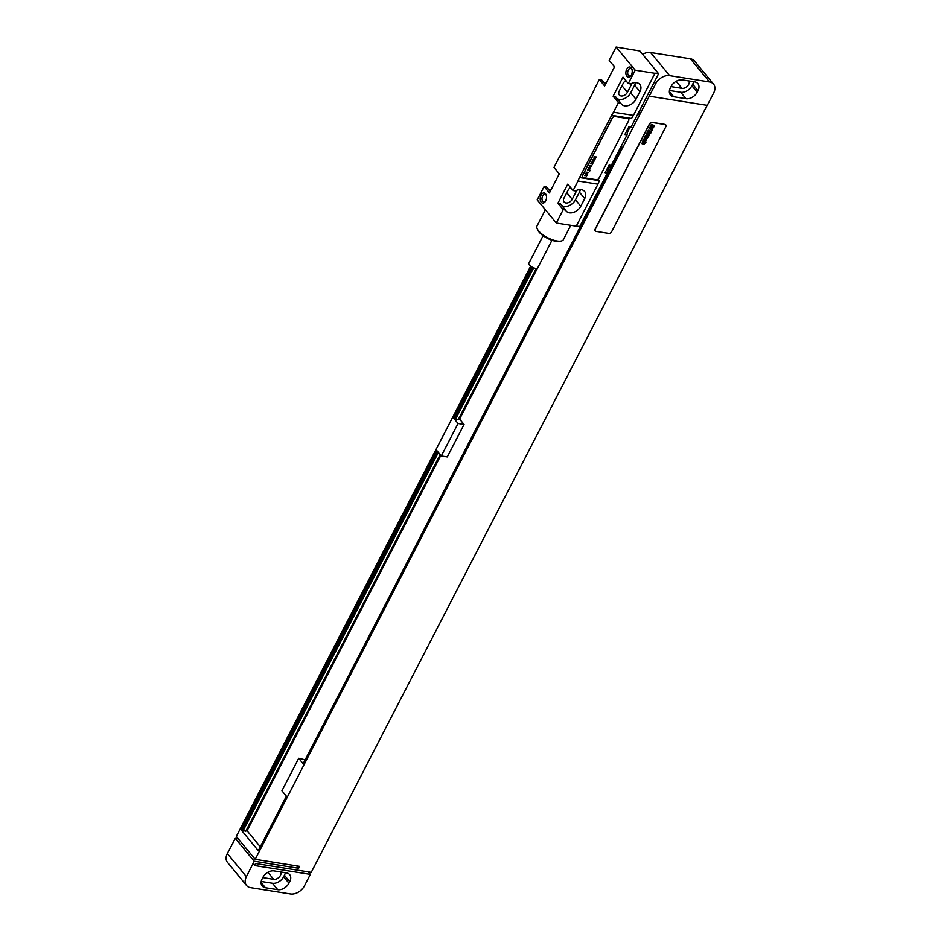<?xml version="1.0" encoding="UTF-8"?>
<svg xmlns="http://www.w3.org/2000/svg" width="941" height="941" viewBox="0 0 941 941"><rect width="100%" height="100%" fill="white"/><g stroke="black" fill="none" stroke-linecap="round" stroke-linejoin="round"><path stroke-width="1.41" d="M690.447 58.824L650.56 52.508L669.651 75.645L709.538 81.961L690.447 58.824A11.598 8.069 -39.5 0 1 694.47 60.989L713.56 84.137A11.598 8.069 140.5 0 0 709.538 81.961M642.609 54.343A11.598 8.069 -39.5 0 1 650.56 52.508M669.651 75.645A11.598 8.069 140.5 0 0 655.654 83.761L649.243 96.182L707.267 105.368L713.678 92.947A11.598 8.069 140.5 0 0 713.56 84.137M697.987 90.677A9.281 6.458 140.5 0 0 697.893 83.62A9.281 6.458 140.5 0 0 694.67 81.879L682.343 79.926A9.281 6.458 140.5 0 0 671.145 86.419L670.357 87.948A9.281 6.458 140.5 0 0 670.451 95.006A9.281 6.458 140.5 0 0 673.662 96.747L686.001 98.699A9.281 6.458 140.5 0 0 697.199 92.206L697.987 90.677L692.682 84.243A9.281 6.458 140.5 0 0 693.564 81.702M669.474 90.489L680.696 92.265A9.281 6.458 140.5 0 0 691.894 85.772L692.682 84.243M671.051 86.596L671.062 86.607A5.564 3.882 140.5 0 0 671.062 86.607L681.943 88.336A5.564 3.882 140.5 0 0 687.424 86.137A5.564 3.882 140.5 0 0 689.059 80.997M649.243 96.182L255.187 859.321L236.309 836.443L530.642 266.185M531.665 266.868L453.609 418.098L458.055 423.497L464.042 424.45L447.281 456.926L441.294 455.973L458.055 423.497M305.155 759.846L298.697 758.317L281.924 790.805L286.382 796.204L258.281 850.652L241.096 829.821L436.836 450.574L441.294 455.973M298.697 758.317L303.143 763.716L621.66 146.608L621.248 146.114M638.01 113.626L638.421 114.132L641.468 106.945M233.897 841.113L227.322 853.511A11.598 8.069 -39.5 0 0 227.44 862.321L246.53 885.457A11.598 8.069 140.5 0 0 250.553 887.634L290.44 893.95A11.598 8.069 140.5 0 0 304.437 885.834L310.354 874.365L308.283 871.86M233.733 841.089L235.321 838.349L254.199 861.227L298.626 868.261L299.603 866.355L255.187 859.321M246.53 885.457A11.598 8.069 140.5 0 1 246.413 876.647L254.199 861.227M437.624 451.527L242.272 830.009L245.742 831.338L440.176 454.621M241.096 829.821L242.272 830.009M453.609 418.098L458.243 419.615L536.264 268.456M532.653 267.42L454.785 418.286M537.44 268.209L459.584 419.051L464.042 424.45M440.823 455.409L247.083 830.774L260.281 846.771M458.62 418.898L459.584 419.051M438.365 452.433L243.025 830.915M533.641 267.844L455.526 419.18M246.107 830.621L247.083 830.774M707.103 105.345L311.236 872.331L255.928 863.567L255.434 864.532L252.717 864.097M235.321 838.349L238.261 838.819M665.769 124.882A2.317 1.611 140.5 0 0 665.722 124.824A2.317 1.611 140.5 0 0 664.911 124.388L652.219 122.377A2.317 1.611 140.5 0 0 649.419 124L595.183 229.075A2.317 1.611 140.5 0 0 595.206 230.839A2.317 1.611 140.5 0 0 595.265 230.91M252.823 864.226L255.54 864.65L255.046 865.614L310.354 874.365M262.798 877.577A5.564 3.882 140.5 0 0 262.81 877.577L273.69 879.306A5.564 3.882 140.5 0 0 279.171 877.106A5.564 3.882 140.5 0 0 280.806 871.966M261.222 881.458L272.443 883.234A9.281 6.458 140.5 0 0 283.641 876.741L284.429 875.212A9.281 6.458 140.5 0 0 285.311 872.683M274.09 870.895A9.281 6.458 140.5 0 0 262.892 877.388L262.104 878.918A9.281 6.458 140.5 0 0 262.198 885.975A9.281 6.458 140.5 0 0 265.421 887.716L277.748 889.668A9.281 6.458 140.5 0 0 288.946 883.176L289.734 881.646A9.281 6.458 140.5 0 0 289.64 874.589A9.281 6.458 140.5 0 0 286.429 872.848L274.09 870.895M296.662 865.885L298.626 868.261M665.852 126.717A2.317 1.611 140.5 0 0 665.828 124.953A2.317 1.611 140.5 0 0 665.016 124.518L652.325 122.506A2.317 1.611 140.5 0 0 649.525 124.13L595.288 229.204A2.317 1.611 140.5 0 0 595.312 230.968A2.317 1.611 140.5 0 0 596.124 231.404L608.815 233.415A2.317 1.611 140.5 0 0 611.615 231.792L665.852 126.717M605.416 84.455L601.664 79.903L599.346 79.526L594.406 89.077A23.207 14.197 -81 0 1 592.865 92.571L560.777 154.759A23.207 14.197 -81 0 1 558.907 157.865L553.978 167.416L559.283 173.838L549.426 192.952L544.121 186.518L546.439 186.883L550.203 191.446M576.327 226.04L579.715 226.569L607.333 173.073A8.351 5.105 99 0 1 611.274 165.44L627.047 134.869A8.351 5.105 99 0 1 630.999 127.223L658.606 73.727L639.833 50.979L616.108 47.05L609.203 60.424L614.508 66.846L604.64 85.96L599.346 79.526M603.193 81.749A9.398 6.54 140.5 0 0 606.298 82.761M547.968 188.741A9.398 6.54 140.5 0 0 551.073 189.753M544.121 186.518L537.217 199.892L556.307 223.029L576.257 226.193L597.947 184.165L577.997 181.001L573.069 190.553L567.764 184.13L557.907 203.232L560.224 203.597L565.529 210.031A9.398 6.54 140.5 0 0 566.176 211.055A9.398 6.54 140.5 0 0 573.516 212.395A9.398 6.54 140.5 0 0 580.762 206.244L584.714 198.598A9.398 6.54 140.5 0 0 584.62 191.458A9.398 6.54 140.5 0 0 575.386 190.917L573.069 190.553M616.108 47.05L635.199 70.187L628.294 83.561L622.989 77.138L613.132 96.241L615.449 96.605L620.754 103.039A9.398 6.54 140.5 0 0 621.389 104.063A9.398 6.54 140.5 0 0 628.741 105.404A9.398 6.54 140.5 0 0 635.987 99.252L639.927 91.606A9.398 6.54 140.5 0 0 639.833 84.467A9.398 6.54 140.5 0 0 630.611 83.925L628.294 83.561M658.606 73.727L654.983 73.151L633.446 115.378L613.497 112.226L618.425 102.663L613.132 96.241M613.497 112.226A23.207 14.197 -81 0 0 611.638 115.32L579.538 177.508A23.207 14.197 -81 0 0 577.997 181.001M556.307 223.029L563.212 209.655L557.907 203.232M626.882 76.268A5.105 3.117 99 0 1 626.718 69.234A5.105 3.117 99 0 1 631.223 67.858A5.105 3.117 99 0 1 631.94 69.246A5.105 3.117 99 0 1 630.929 75.645A5.105 3.117 99 0 1 626.882 76.268M541.193 202.221A5.105 3.117 99 0 1 541.028 195.187A5.105 3.117 99 0 1 545.521 193.811A5.105 3.117 99 0 1 546.25 195.199A5.105 3.117 99 0 1 545.239 201.597A5.105 3.117 99 0 1 541.193 202.221M630.999 127.223L628.823 126.882L624.883 134.528L627.047 134.869M611.274 165.44L609.098 165.087L605.157 172.732L607.333 173.073M628.541 118.931A2.317 1.611 140.5 0 0 628.494 118.872A2.317 1.611 140.5 0 0 627.694 118.437L614.991 116.425A2.317 1.611 140.5 0 0 612.191 118.048L582.608 175.367A2.317 1.611 140.5 0 0 582.632 177.131A2.317 1.611 140.5 0 0 582.691 177.19M655.136 73.351L635.199 70.187M579.538 177.508L599.488 180.672A23.207 14.197 -81 0 0 597.947 184.165M633.446 115.378A23.207 14.197 -81 0 0 631.587 118.484L611.638 115.32M618.425 102.663L620.754 103.039M563.212 209.655L565.529 210.031M616.978 98.464A9.398 6.54 140.5 0 0 630.682 92.818L634.634 85.184A9.398 6.54 140.5 0 0 635.528 82.62M625.847 80.597A5.223 3.635 140.5 0 0 623.201 83.373L619.26 91.006A5.223 3.635 140.5 0 0 619.307 94.982A5.223 3.635 140.5 0 0 623.389 95.723A5.223 3.635 140.5 0 0 627.424 92.3L631.364 84.666A5.223 3.635 140.5 0 0 631.834 83.361M561.753 205.456A9.398 6.54 140.5 0 0 575.457 199.81L579.409 192.164A9.398 6.54 140.5 0 0 580.303 189.611M570.622 187.588A5.223 3.635 140.5 0 0 567.988 190.364L564.035 197.998A5.223 3.635 140.5 0 0 564.094 201.974A5.223 3.635 140.5 0 0 568.176 202.715A5.223 3.635 140.5 0 0 572.199 199.292L576.139 191.658A5.223 3.635 140.5 0 0 576.621 190.353M570.787 225.322L563.436 239.579A14.856 5.587 -152.7 0 1 561.259 241.014A14.856 5.587 -152.7 0 1 557.025 240.99A14.856 5.587 -152.7 0 1 537.135 228.557A14.856 5.587 -152.7 0 1 537.04 225.958L545.38 209.796M561.259 241.014L559.907 241.319A13.692 5.152 -152.7 0 1 556.002 241.308A13.692 5.152 -152.7 0 1 537.664 229.839L537.135 228.557M551.979 240.273L537.711 267.914A4.987 1.882 -152.7 0 1 535.558 268.397A4.987 1.882 -152.7 0 1 530.665 266.209A4.987 1.882 -152.7 0 1 528.842 263.339L543.11 235.697M596.241 179.696A2.317 1.611 140.5 0 0 599.041 178.072L628.623 120.766A2.317 1.611 140.5 0 0 628.6 119.001A2.317 1.611 140.5 0 0 627.8 118.566L615.096 116.555A2.317 1.611 140.5 0 0 612.297 118.178L582.714 175.496A2.317 1.611 140.5 0 0 582.738 177.261A2.317 1.611 140.5 0 0 583.549 177.684L596.241 179.696M631.199 75.221A3.835 2.341 99 0 1 629.458 76.009A3.835 2.341 99 0 1 628.423 75.374A3.835 2.341 99 0 1 627.953 70.94A3.835 2.341 99 0 1 630.646 68.434A3.835 2.341 99 0 1 631.682 69.069A3.835 2.341 99 0 1 632.081 69.728M545.509 201.174A3.835 2.341 99 0 1 543.757 201.962A3.835 2.341 99 0 1 542.722 201.327A3.835 2.341 99 0 1 542.263 196.892A3.835 2.341 99 0 1 544.957 194.399A3.835 2.341 99 0 1 545.98 195.022A3.835 2.341 99 0 1 546.38 195.681M653.854 126.153L652.819 125.823L653.854 126.153M654.618 125.659L651.337 124.412L651.007 125.071L652.336 125.635L650.901 125.271L650.56 125.929L653.795 126.988L654.618 125.659M652.278 128.729L653.524 127.564L650.525 127.294L651.76 126.729L650.431 126.388L649.784 127.623L652.795 127.917L652.278 128.729M652.748 129.293L649.466 128.047L649.125 128.694L652.207 130.34L652.748 129.293M651.595 131.517L648.314 130.27L647.773 131.317L651.054 132.563L651.595 131.517M650.901 132.869L647.62 131.622L647.337 132.175L650.607 133.422L650.901 132.869M648.525 133.634L649.172 133.987L648.525 133.634M648.161 133.493L647.773 134.234L649.172 134.622L649.713 133.563L647.208 132.61L646.667 133.669L648.161 133.493M649.655 135.281L646.373 134.034L647.373 135.045L645.667 135.41L648.373 136.363L647.784 135.233L649.655 135.281M648.831 136.868L646.091 135.833L645.15 136.41L647.82 137.421L648.831 136.868M646.455 138.668L647.714 137.621L645.044 136.61L644.761 137.163L647.008 138.045L646.255 137.951L646.455 138.668M646.185 139.456L644.314 138.845L646.185 139.456M646.467 138.892L644.314 138.221L643.773 139.268L646.279 140.221L646.467 138.892M644.879 141.726L646.149 140.656L643.479 139.644L643.197 140.197L645.432 141.162L642.809 140.938L644.879 141.726M645.326 142.267L642.656 141.244L642.362 141.809L645.044 142.82L645.326 142.267M645.926 142.491L645.255 142.903L645.926 142.491M645.479 143.361L642.209 142.115L643.197 143.126L641.491 143.491L644.197 144.444L643.609 143.326L645.479 143.361M596.241 156.982L594.3 156.865L595.265 157.665L593.653 158.123L595.253 158.888L594.324 158.029L595.9 157.641L594.783 157.135L596.241 156.982M594.853 159.664L592.912 159.547L593.877 160.346L592.265 160.805L593.865 161.581L592.936 160.723L594.512 160.323L593.395 159.817L594.853 159.664M593.465 162.358L591.524 162.24L592.489 163.04L590.877 163.487L592.477 164.263L591.548 163.405L593.124 163.005L592.007 162.511L593.465 162.358M589.831 165.522L591.277 166.592L591.83 165.522L589.831 165.522M590.419 167.298L589.584 168.91L590.795 167.157L588.807 168.463L589.348 166.933L588.537 168.745L590.419 167.298M587.49 170.062L589.631 170.403L589.689 171.121L590.089 170.603L589.572 169.415L587.49 170.062M585.514 173.885L587.349 173.85L588.09 172.285L587.113 173.685L587.36 172.238L586.49 172.227L585.514 173.885M586.714 173.614L586.925 172.356L586.714 173.614M584.82 175.708L586.49 175.391L586.372 176.085L587.337 175.202L586.89 174.614L584.82 175.708M654.289 82.102L655.654 83.761M697.199 92.206L691.894 85.772M686.001 98.699L680.696 92.265M673.662 96.747L669.357 91.524M246.413 876.647L227.322 853.511M273.69 879.306L267.891 872.272M265.421 887.716L261.104 882.493M277.748 889.668L272.443 883.234M288.946 883.176L283.641 876.741M289.734 881.646L284.429 875.212M681.943 88.336L676.144 81.302M639.927 91.606L634.634 85.184M635.987 99.252L630.682 92.818M630.717 83.878L631.364 84.666M621.989 85.725L627.424 92.3M575.492 190.87L576.139 191.658M566.764 192.717L572.199 199.292M584.714 198.598L579.409 192.164M580.762 206.244L575.457 199.81"/></g></svg>
